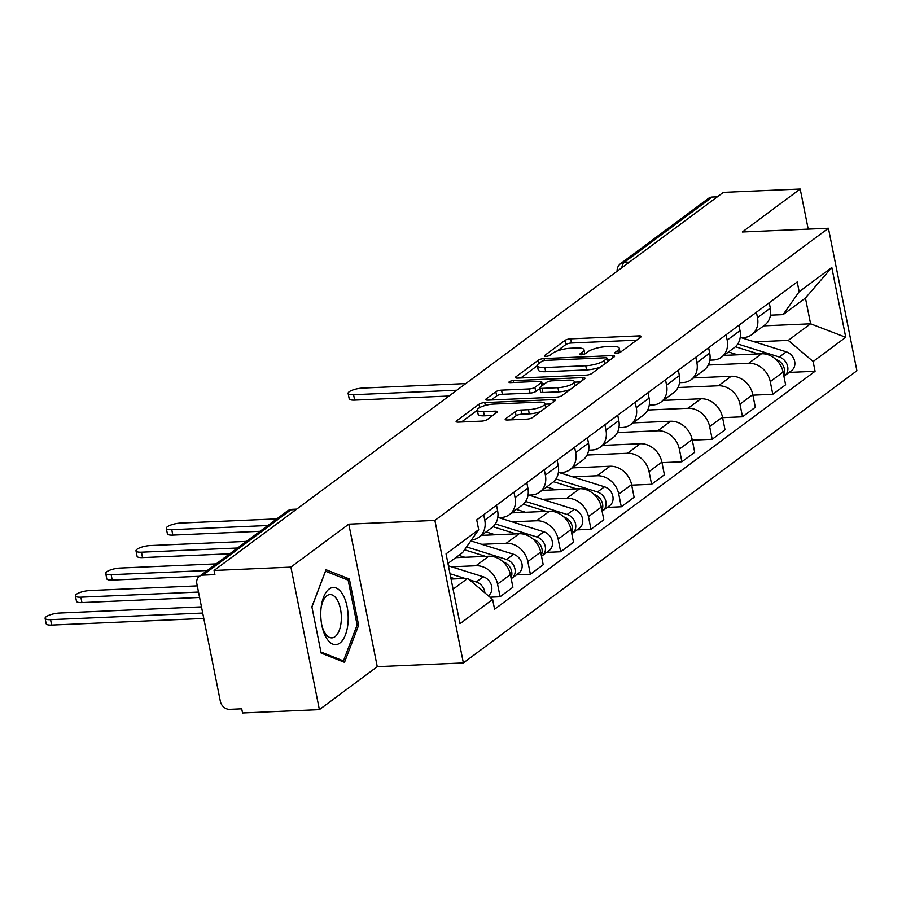 <?xml version="1.0" encoding="UTF-8"?>
<svg xmlns="http://www.w3.org/2000/svg" width="902" height="902" viewBox="0 0 902 902"><rect width="100%" height="100%" fill="white"/><g stroke="black" fill="none" stroke-linecap="round" stroke-linejoin="round"><path stroke-width="1.35" d="M616.517 353.268A3.022 0.823 -11.3 0 0 620.497 352.163L640.758 337.123A4.318 1.173 -11.3 0 0 641.198 336.435A4.318 1.173 -11.3 0 0 638.875 335.871L570.65 338.836A4.318 1.173 -11.3 0 0 564.956 340.415L544.695 355.456A3.022 0.823 -11.3 0 0 544.391 355.929A3.022 0.823 -11.3 0 0 546.014 356.335A3.022 0.823 -11.3 0 0 550.006 355.23L552.622 353.28A13.823 3.743 -11.3 0 1 570.853 348.217L576.536 347.98A13.823 3.743 -11.3 0 1 584 349.796A13.823 3.743 -11.3 0 1 582.568 351.972L579.941 353.922A3.022 0.823 -11.3 0 0 579.636 354.396A3.022 0.823 -11.3 0 0 581.26 354.802A3.022 0.823 -11.3 0 0 585.251 353.697L587.878 351.746A13.823 3.743 -11.3 0 1 606.099 346.684L611.793 346.447A13.823 3.743 -11.3 0 1 619.246 348.262A13.823 3.743 -11.3 0 1 617.814 350.438L615.198 352.389A3.022 0.823 -11.3 0 0 614.882 352.862A3.022 0.823 -11.3 0 0 616.517 353.268M505.65 418.753A4.318 1.173 -11.3 0 0 505.199 419.43A4.318 1.173 -11.3 0 0 507.533 420.005L526.667 419.171A4.318 1.173 -11.3 0 0 532.372 417.592L554.865 400.883A4.318 1.173 -11.3 0 0 555.316 400.206A4.318 1.173 -11.3 0 0 552.982 399.631L484.757 402.608A4.318 1.173 -11.3 0 0 479.063 404.186L456.57 420.884A4.318 1.173 -11.3 0 0 456.119 421.572A4.318 1.173 -11.3 0 0 458.453 422.136L481.567 421.133A4.318 1.173 -11.3 0 0 487.26 419.554L496.889 412.406A4.318 1.173 -11.3 0 0 497.34 411.718A4.318 1.173 -11.3 0 0 495.006 411.154L483.551 411.65A11.557 3.123 -11.3 0 1 477.316 410.128A11.557 3.123 -11.3 0 1 493.744 404.073L538.663 402.123A11.557 3.123 -11.3 0 1 544.887 403.645A11.557 3.123 -11.3 0 1 528.459 409.7L520.973 410.027A4.318 1.173 -11.3 0 0 515.279 411.605L505.65 418.753L505.875 419.892M434.888 520.409L348.792 524.152L290.906 567.121L214.067 570.47L723.359 192.363L800.198 189.014L742.323 231.994L828.419 228.251L434.888 520.409L463.369 662.925L856.9 370.756L828.419 228.251M585.962 375.153A4.318 1.173 -11.3 0 0 591.667 373.563L614.161 356.865A4.318 1.173 -11.3 0 0 614.612 356.189A4.318 1.173 -11.3 0 0 612.278 355.613L544.053 358.579A4.318 1.173 -11.3 0 0 538.359 360.157L515.865 376.867A4.318 1.173 -11.3 0 0 515.414 377.543A4.318 1.173 -11.3 0 0 517.748 378.118L585.962 375.153M584.507 378.874L562.014 395.583A4.318 1.173 -11.3 0 1 556.32 397.162L488.095 400.127A4.318 1.173 -11.3 0 1 485.772 399.552A4.318 1.173 -11.3 0 1 486.212 398.876L495.841 391.727A4.318 1.173 -11.3 0 1 501.535 390.149L529.203 388.942A4.318 1.173 -11.3 0 0 534.909 387.364L541.29 382.617A4.318 1.173 -11.3 0 0 541.741 381.941A4.318 1.173 -11.3 0 0 539.407 381.366L510.6 382.628A3.022 0.823 -11.3 0 1 508.976 382.222A3.022 0.823 -11.3 0 1 513.272 380.644L582.624 377.622A4.318 1.173 -11.3 0 1 584.958 378.197A4.318 1.173 -11.3 0 1 584.507 378.874M290.906 567.121L319.387 709.637L242.548 712.986L241.713 708.825L229.739 709.344A8.806 7.351 -126.6 0 1 220.359 701.373L196.861 583.786A8.806 7.351 -126.6 0 1 199.342 576.389L287.332 511.062A8.806 7.351 53.4 0 1 290.918 509.822L202.927 575.138A8.806 7.351 -126.6 0 0 199.342 576.389M319.387 709.637L377.262 666.668L463.369 662.925M214.067 570.47L214.901 574.619L202.927 575.138M629.382 262.144L624.229 262.358A8.806 7.351 53.4 0 0 620.644 263.61L708.634 198.282A8.806 7.351 53.4 0 1 712.219 197.042L624.229 262.358A8.806 4.217 87.5 0 0 621.816 267.747M717.372 196.816L712.219 197.042M808.215 229.131L800.198 189.014M756.406 312.25L757.477 317.639A20.25 16.912 53.4 0 1 751.783 334.665L764.603 325.148A20.25 16.912 -126.6 0 0 770.297 308.123L769.226 302.734M708.284 365.039L748.683 363.28A20.25 16.912 53.4 0 1 770.263 381.625L783.083 372.109A20.25 16.912 -126.6 0 0 761.502 353.764L723.855 355.399M783.083 372.109L785.619 384.782L772.8 394.298L752.899 395.166M751.783 334.665A20.25 16.912 53.4 0 1 743.541 337.528L740.159 337.675M770.263 381.625L772.8 394.298M726.099 334.743L727.181 340.133A20.25 16.912 53.4 0 1 721.487 357.158L734.307 347.642A20.25 16.912 -126.6 0 0 740.001 330.617L738.918 325.227M722.592 417.66L742.493 416.792L755.312 407.276L752.787 394.602A20.25 16.912 -126.6 0 0 731.206 376.258L693.548 377.904M721.487 357.158A20.25 16.912 53.4 0 1 713.234 360.022L709.863 360.169M677.988 387.533L718.387 385.774A20.25 16.912 53.4 0 1 739.967 404.119L742.493 416.792M695.803 357.237L696.874 362.627A20.25 16.912 53.4 0 1 691.18 379.663L704 370.136A20.25 16.912 -126.6 0 0 709.694 353.11L708.622 347.721M692.296 440.153L712.197 439.285L725.016 429.769L722.479 417.096A20.25 16.912 -126.6 0 0 700.899 398.763L663.252 400.398M691.18 379.663A20.25 16.912 53.4 0 1 682.938 382.516L679.556 382.662M647.681 410.038L688.079 408.279A20.25 16.912 53.4 0 1 709.66 426.612L712.197 439.285M665.496 379.742L666.578 385.131A20.25 16.912 53.4 0 1 660.884 402.157L673.704 392.641A20.25 16.912 -126.6 0 0 679.398 375.604L678.315 370.226M661.989 462.647L681.889 461.779L694.709 452.263L692.184 439.59A20.25 16.912 -126.6 0 0 670.603 421.257L632.956 422.891M660.884 402.157A20.25 16.912 53.4 0 1 652.631 405.009L649.26 405.156M617.385 432.532L657.783 430.773A20.25 16.912 53.4 0 1 679.364 449.117L681.889 461.779M635.2 402.236L636.271 407.625A20.25 16.912 53.4 0 1 630.577 424.65L643.397 415.134A20.25 16.912 -126.6 0 0 649.09 398.109L648.019 392.72M631.693 485.141L651.594 484.284L664.413 474.768L661.876 462.095A20.25 16.912 -126.6 0 0 640.296 443.75L602.649 445.385M630.577 424.65A20.25 16.912 53.4 0 1 622.335 427.503L618.964 427.649M587.078 455.025L627.476 453.266A20.25 16.912 53.4 0 1 649.057 471.611L651.594 484.284M604.892 424.729L605.975 430.119A20.25 16.912 53.4 0 1 600.281 447.144L613.101 437.628A20.25 16.912 -126.6 0 0 618.795 420.603L617.712 415.213M607.317 507.386L621.286 506.777L634.106 497.261L631.58 484.588A20.25 16.912 -126.6 0 0 610 466.244L572.353 467.879M600.281 447.144A20.25 16.912 53.4 0 1 592.028 450.008L588.656 450.154M572.702 476.831L597.18 475.76A20.25 16.912 53.4 0 1 618.761 494.104L621.286 506.777M574.597 447.223L575.668 452.612A20.25 16.912 53.4 0 1 569.974 469.638L582.793 460.121A20.25 16.912 -126.6 0 0 588.487 443.096L587.416 437.707M577.021 529.88L590.99 529.271L603.81 519.755L601.273 507.082A20.25 16.912 -126.6 0 0 579.693 488.737L542.046 490.384M569.974 469.638A20.25 16.912 53.4 0 1 561.732 472.501L558.361 472.648M542.395 499.325L566.873 498.265A20.25 16.912 53.4 0 1 588.454 516.598L590.99 529.271M544.289 469.728L545.372 475.106A20.25 16.912 53.4 0 1 539.678 492.142L552.498 482.626A20.25 16.912 -126.6 0 0 558.191 465.59L557.109 460.2M546.713 552.374L560.683 551.765L573.514 542.249L570.977 529.575A20.25 16.912 -126.6 0 0 549.397 511.242L511.75 512.877M539.678 492.142A20.25 16.912 53.4 0 1 531.425 494.995L528.053 495.142M512.099 521.818L536.577 520.758A20.25 16.912 53.4 0 1 558.158 539.092L560.683 551.765M513.993 492.221L515.065 497.611A20.25 16.912 53.4 0 1 509.382 514.636L522.202 505.12A20.25 16.912 -126.6 0 0 527.884 488.083L526.813 482.705M516.418 574.867L530.387 574.27L543.207 564.742L540.67 552.069A20.25 16.912 -126.6 0 0 519.09 533.736L481.442 535.371M509.382 514.636A20.25 16.912 53.4 0 1 501.129 517.489L497.757 517.635M481.792 544.312L506.27 543.252A20.25 16.912 53.4 0 1 527.85 561.596L530.387 574.27M483.686 514.715L484.769 520.104A20.25 16.912 53.4 0 1 479.075 537.13L491.894 527.614A20.25 16.912 -126.6 0 0 497.588 510.588L496.517 505.199M489.966 597.203L500.091 596.763L512.911 587.247L510.374 574.574A20.25 16.912 -126.6 0 0 488.794 556.23L455.735 557.673M479.075 537.13A20.25 16.912 53.4 0 1 471.453 539.948M451.496 566.817L475.974 565.746A20.25 16.912 53.4 0 1 497.554 584.09L500.091 596.763M754.512 341.858L788.258 340.381L810.594 323.795L805.441 298.043L783.105 314.629L770.466 315.17M763.678 325.847L810.594 323.795L845.749 337.292L813.119 361.51L788.258 340.381M783.105 314.629L799.172 291.718L831.802 267.488L845.749 337.292M453.097 589.209L467.755 578.329L492.627 599.458L494.578 609.222L815.07 371.274L813.119 361.51M492.627 599.458L459.986 623.677L446.039 553.873L478.68 529.654L462.613 552.565L447.956 563.446M799.172 291.718L797.221 281.954L476.73 519.89L478.68 529.654M348.792 524.152L377.262 666.668M321.135 653.093L344.508 662.327L358.624 625.266L349.367 578.96L326.005 569.737L311.878 606.798L321.135 653.093M467.755 578.329L451.068 579.05M789.126 372.413L815.07 371.274M831.802 267.488L805.441 298.043M345.579 579.129L349.367 578.96M357 625.334L358.624 625.266M636.665 340.155L571.485 342.997A4.318 1.173 -11.3 0 0 565.791 344.575L557.109 351.013M537.366 365.671L520.781 377.983M610.068 359.898L607.441 360.022M606.753 358.658A3.022 0.823 -11.3 0 0 607.069 358.173A3.022 0.823 -11.3 0 0 605.434 357.778L545.552 360.383A3.022 0.823 -11.3 0 0 541.572 361.488L538.798 363.54A13.823 3.743 -11.3 0 0 537.378 365.727A13.823 3.743 -11.3 0 0 544.831 367.542L585.759 365.761A13.823 3.743 -11.3 0 0 603.99 360.71L606.753 358.658L607.407 361.882M537.378 365.727L538.201 369.876A13.823 3.743 -11.3 0 0 545.665 371.703L544.831 367.542M600.349 367.125A13.823 3.743 -11.3 0 1 586.593 369.921L545.665 371.703M491.139 399.992L496.675 395.888L495.841 391.727M539.892 388.435L535.732 391.513A4.318 1.173 -11.3 0 1 530.038 393.103L502.369 394.298A4.318 1.173 -11.3 0 0 496.675 395.888M542.068 383.575L545.18 383.44M574.45 382.177L580.426 381.907M557.921 387.691A11.557 3.123 -11.3 0 0 574.348 381.647A11.557 3.123 -11.3 0 0 568.113 380.125L552.295 380.813A4.318 1.173 -11.3 0 0 546.601 382.392L540.208 387.127A4.318 1.173 -11.3 0 0 539.768 387.815A4.318 1.173 -11.3 0 0 542.091 388.379L557.921 387.691L558.744 391.851A11.557 3.123 -11.3 0 0 570.132 389.551M575.183 385.808A11.557 3.123 -11.3 0 0 575.183 385.797L574.348 381.647M539.768 387.815L540.591 391.964A4.318 1.173 -11.3 0 0 542.925 392.539L542.091 388.379M558.744 391.851L542.925 392.539M540.321 411.684A11.557 3.123 -11.3 0 1 529.294 413.849L521.807 414.176A4.318 1.173 -11.3 0 0 516.102 415.754L510.566 419.87M477.316 410.128L478.139 414.289A11.557 3.123 -11.3 0 0 484.374 415.811L483.551 411.65M492.808 415.439L484.374 415.811M477.338 410.241L461.486 422.001M550.772 403.927L545 404.175M735.412 346.729L758.266 353.911M775.889 359.436L775.991 359.47A11.004 9.189 53.4 0 1 783.714 375.243M728.5 351.949L737.599 354.802M465.782 383.587L362.503 388.085A10.125 2.74 -11.3 0 0 348.116 393.385A10.125 2.74 -11.3 0 0 353.573 394.715L456.852 390.228M737.757 343.978L779.283 357.023A11.004 9.189 53.4 0 1 787.457 365.626A11.004 9.189 53.4 0 1 784.582 375.784A11.004 9.189 53.4 0 1 783.906 376.224M741.061 337.63L786.285 351.825A11.004 9.189 53.4 0 1 794.448 360.439A11.004 9.189 53.4 0 1 791.573 370.598L784.582 375.784M449.049 396.012L354.655 400.116A10.125 2.74 168.7 0 1 349.198 398.785L348.116 393.385M342.715 594.441A28.605 13.688 87.5 0 0 321.168 607.17A28.605 13.688 87.5 0 0 321.991 626.078A28.605 13.688 87.5 0 0 326.242 637.68A28.605 13.688 87.5 0 0 345.466 634.76A28.605 13.688 87.5 0 0 342.715 594.441M321.743 624.849A21.659 10.362 87.5 0 0 324.72 632.584A21.659 10.362 87.5 0 0 331.902 637.861A21.659 10.362 87.5 0 0 340.956 623.564A21.659 10.362 87.5 0 0 337.19 599.853A21.659 10.362 87.5 0 0 330.019 594.576A21.659 10.362 87.5 0 0 321.022 608.41M341.193 661.019L343.448 660.918L320.92 652.022M311.912 606.933L325.521 571.203L348.161 580.155L357.124 625.007L343.448 660.918M553.602 481.713L576.457 488.884M594.08 494.409L594.181 494.443A11.004 9.189 53.4 0 1 601.905 510.216M546.702 486.922L555.79 489.786M276.801 518.875L180.704 523.059A10.125 2.74 -11.3 0 0 166.306 528.358A10.125 2.74 -11.3 0 0 171.763 529.688L267.86 525.516M555.948 478.951L597.485 491.996A11.004 9.189 53.4 0 1 605.648 500.599A11.004 9.189 53.4 0 1 602.773 510.757A11.004 9.189 53.4 0 1 602.096 511.208M559.251 472.603L604.475 486.798A11.004 9.189 53.4 0 1 612.638 495.412A11.004 9.189 53.4 0 1 609.763 505.571L602.773 510.757M260.069 531.301L172.846 535.1A10.125 2.74 168.7 0 1 167.389 533.758L166.306 528.358M523.307 504.207L546.161 511.378M563.773 516.914L563.874 516.947A11.004 9.189 53.4 0 1 571.597 532.71M516.395 509.427L525.494 512.28M246.494 541.38L150.397 545.552A10.125 2.74 -11.3 0 0 135.999 550.851A10.125 2.74 -11.3 0 0 141.467 552.193L237.564 548.01M525.64 501.456L567.178 514.49A11.004 9.189 53.4 0 1 575.352 523.104A11.004 9.189 53.4 0 1 572.466 533.251A11.004 9.189 53.4 0 1 571.8 533.702M528.944 495.108L574.168 509.303A11.004 9.189 53.4 0 1 582.342 517.906A11.004 9.189 53.4 0 1 579.467 528.065L572.466 533.251M229.762 553.794L142.539 557.594A10.125 2.74 168.7 0 1 137.081 556.263L135.999 550.851M492.999 526.7L515.854 533.871M533.477 539.407L533.578 539.441A11.004 9.189 53.4 0 1 541.301 555.215M486.099 531.921L495.187 534.773M216.198 563.874L120.101 568.057A10.125 2.74 -11.3 0 0 105.703 573.356A10.125 2.74 -11.3 0 0 111.16 574.687L207.257 570.504M495.345 523.949L536.882 536.983A11.004 9.189 53.4 0 1 545.045 545.597A11.004 9.189 53.4 0 1 542.17 555.756A11.004 9.189 53.4 0 1 541.504 556.196M498.648 517.601L543.872 531.797A11.004 9.189 53.4 0 1 552.035 540.399A11.004 9.189 53.4 0 1 549.16 550.558L542.17 555.756M199.466 576.288L112.243 580.087A10.125 2.74 168.7 0 1 106.786 578.757L105.703 573.356M464.564 549.78L485.558 556.376M503.169 561.901L503.271 561.935A11.004 9.189 53.4 0 1 511.006 577.708M458.836 555.373L464.891 557.267M197.279 585.872L89.794 590.551A10.125 2.74 -11.3 0 0 75.396 595.85A10.125 2.74 -11.3 0 0 80.864 597.18L198.519 592.062M466.571 546.928L506.574 559.488A11.004 9.189 53.4 0 1 514.749 568.091A11.004 9.189 53.4 0 1 511.862 578.25A11.004 9.189 53.4 0 1 511.197 578.689M470.81 540.873L513.565 554.29A11.004 9.189 53.4 0 1 521.739 562.904A11.004 9.189 53.4 0 1 518.864 573.052L511.862 578.25M199.601 597.462L81.935 602.581A10.125 2.74 168.7 0 1 76.478 601.251L75.396 595.85M450.752 577.46L455.251 578.87M201.473 606.866L59.498 613.044A10.125 2.74 -11.3 0 0 45.1 618.344A10.125 2.74 -11.3 0 0 50.557 619.674L202.713 613.056M450.008 573.728L465.015 578.441M469.592 579.885L476.279 581.982A11.004 9.189 53.4 0 1 484.848 592.851M448.441 565.847L483.269 576.784A11.004 9.189 53.4 0 1 491.432 585.398A11.004 9.189 53.4 0 1 488.557 595.557L488.275 595.76M203.796 618.456L51.639 625.075A10.125 2.74 168.7 0 1 46.182 623.744L45.1 618.344M527.85 561.596L540.67 552.069M558.158 539.092L570.977 529.575M588.454 516.598L601.273 507.082M618.761 494.104L631.58 484.588M649.057 471.611L661.876 462.095M679.364 449.117L692.184 439.59M709.66 426.612L722.479 417.096M739.967 404.119L752.787 394.602M497.554 584.09L510.374 574.574M475.974 565.746L488.794 556.23M506.27 543.252L519.09 533.736M515.065 497.611L527.884 488.083M536.577 520.758L549.397 511.242M545.372 475.106L558.191 465.59M566.873 498.265L579.693 488.737M575.668 452.612L588.487 443.096M597.18 475.76L610 466.244M605.975 430.119L618.795 420.603M627.476 453.266L640.296 443.75M636.271 407.625L649.09 398.109M657.783 430.773L670.603 421.257M666.578 385.131L679.398 375.604M688.079 408.279L700.899 398.763M696.874 362.627L709.694 353.11M718.387 385.774L731.206 376.258M727.181 340.133L740.001 330.617M748.683 363.28L761.502 353.764M757.477 317.639L770.297 308.123M484.769 520.104L497.588 510.588M296.059 509.596L290.918 509.822A8.806 4.217 87.5 0 1 292.192 509.337A8.806 8.806 0 0 0 287.332 511.062M618.332 353.009L617.814 350.438M580.11 354.723L579.941 353.922M583.075 354.542L582.568 351.972M544.853 356.256L544.695 355.456M565.791 344.575L564.956 340.415M571.485 342.997L570.65 338.836M639.338 338.171L638.875 335.871M615.356 353.189L615.198 352.389M516.091 378.006L515.865 376.867M539.001 363.393L538.359 360.157M544.436 360.507L544.053 358.579M612.74 357.925L612.278 355.613M586.593 369.921L585.759 365.761M604.633 363.934L603.99 360.71M486.437 400.014L486.212 398.876M502.369 394.298L501.535 390.149M530.038 393.103L529.203 388.942M535.732 391.513L534.909 387.364M541.933 385.853L541.29 382.617M513.644 382.493L513.272 380.644M583.087 379.934L582.624 377.622M516.102 415.754L515.279 411.605M521.807 414.176L520.973 410.027M529.294 413.849L528.459 409.7M495.469 413.454L495.006 411.154M456.795 422.023L456.57 420.884M479.74 407.535L479.063 404.186M485.321 405.438L484.757 402.608M553.445 401.942L552.982 399.631M786.285 351.825L779.283 357.023M354.655 400.116L353.573 394.715M604.475 486.798L597.485 491.996M172.846 535.1L171.763 529.688M574.168 509.303L567.178 514.49M142.539 557.594L141.467 552.193M543.872 531.797L536.882 536.983M112.243 580.087L111.16 574.687M513.565 554.29L506.574 559.488M81.935 602.581L80.864 597.18M483.269 576.784L476.279 581.982M51.639 625.075L50.557 619.674M296.679 509.134L292.192 509.337M620.644 263.61A8.806 8.806 0 0 0 617.115 271.243M620.069 352.411L619.246 348.262M584.823 353.945L584 349.796M607.756 361.623L607.069 358.173M542.44 385.47L541.741 381.941M545.699 407.693L544.887 403.645"/></g></svg>
